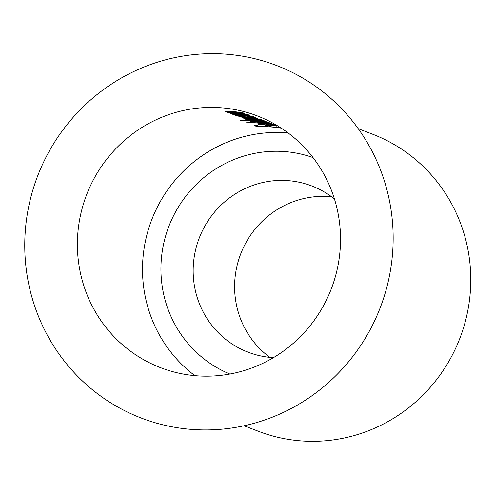 <?xml version="1.0" encoding="UTF-8"?>
<svg xmlns="http://www.w3.org/2000/svg" width="495" height="495" viewBox="0 0 495 495"><rect width="100%" height="100%" fill="white"/><g stroke="black" fill="none" stroke-linecap="round" stroke-linejoin="round"><path stroke-width="0.74" d="M275.449 125.111L274.886 124.895A134.863 131.082 -69 0 0 246.269 122.791L246.832 123.008A134.863 131.082 111 0 1 275.449 125.111M272.009 123.781L266.044 122.228A134.863 131.082 111 0 1 269.509 122.828L268.946 122.612A134.863 131.082 -69 0 0 240.329 120.502L240.892 120.718A134.863 131.082 111 0 1 253.217 120.836C250.866 120.879 250.037 121.058 250.736 121.374L271.724 123.608M247.519 119.252C247.494 118.905 249.758 118.961 254.3 119.419A134.863 131.082 111 0 1 264.528 120.91L263.965 120.693A134.863 131.082 -69 0 0 256.156 119.481L244.381 118.045C244.202 117.711 246.238 117.742 250.489 118.144A134.863 131.082 111 0 1 261.391 119.71L260.828 119.493A134.863 131.082 -69 0 0 249.938 117.928C244.289 117.439 241.56 117.433 241.758 117.921L248.391 118.781C245.495 118.707 244.332 118.825 244.895 119.128L250.402 119.889A134.863 131.082 -69 0 0 246.838 119.747L247.401 119.963A134.863 131.082 111 0 1 267.659 122.117L267.096 121.9A134.863 131.082 -69 0 0 258.65 120.601L247.519 119.252L247.451 118.757M257.951 118.373L251.992 116.82A134.863 131.082 111 0 1 255.451 117.426L254.888 117.21A134.863 131.082 -69 0 0 234.624 115.05L235.187 115.267A134.863 131.082 111 0 1 238.986 115.428C236.684 115.471 235.917 115.657 236.678 115.972L257.666 118.206M233.3 113.788L240.694 113.974A134.863 131.082 111 0 1 250.148 115.385L249.585 115.168A134.863 131.082 -69 0 0 239.32 113.671C233.213 113.126 230.336 113.12 230.676 113.664L236.48 114.493A134.863 131.082 -69 0 0 232.78 114.345L233.343 114.555A134.863 131.082 111 0 1 253.601 116.715L253.038 116.498A134.863 131.082 -69 0 0 245.786 115.347L233.3 113.788L233.182 113.25M227.997 111.746L235.391 111.938A134.863 131.082 111 0 1 244.846 113.349L244.283 113.132A134.863 131.082 -69 0 0 234.017 111.635C227.917 111.084 225.033 111.084 225.374 111.629L231.177 112.458A134.863 131.082 -69 0 0 227.477 112.303L228.04 112.52A134.863 131.082 111 0 1 248.298 114.673L247.735 114.463A134.863 131.082 -69 0 0 240.483 113.312L227.997 111.746L227.879 111.208M235.125 109.612A134.863 131.082 -69 0 0 82.814 206.038A134.863 131.082 -69 0 0 160.572 367.68A134.863 131.082 -69 0 0 331.31 288.82A134.863 131.082 -69 0 0 257.332 115.91A134.863 131.082 -69 0 0 235.125 109.612M236.406 115.756L236.678 115.972L236.758 115.57M250.489 121.17L250.81 121.003M271.557 124.74L276.99 126.188M276.866 125.817L271.074 125.668L266.978 124.09L260.413 123.7C258.204 123.756 257.474 123.936 258.217 124.245L271.186 125.681M257.938 124.028L258.217 124.245L258.291 123.849M280.999 127.97A134.863 131.082 -69 0 0 271.012 126.776L268.519 125.817A134.863 131.082 -69 0 0 265.654 125.619L268.148 126.578A134.863 131.082 -69 0 0 259.479 126.374L256.985 125.414A134.863 131.082 -69 0 0 254.071 125.483L257.122 126.652A134.863 131.082 111 0 1 281.259 128.137M288.152 132.963A134.863 131.082 -69 0 0 151.718 219.799A134.863 131.082 -69 0 0 194.881 375.656M244.381 118.045L244.307 117.55M172.31 426.851A188.805 183.515 111 0 1 70.934 119.901A188.805 183.515 111 0 1 383.613 178.633A188.805 183.515 111 0 1 172.31 426.851M358.225 128.675L372.605 134.201A159.136 154.675 111 0 1 464.366 324.943A159.136 154.675 111 0 1 284.631 438.725A159.136 154.675 111 0 1 258.427 431.293L244.047 425.768M229.853 374.041A115.985 112.73 111 0 1 166.004 234.679A115.985 112.73 111 0 1 296.585 153.147A115.985 112.73 111 0 1 313.038 157.583M334.441 198.953A89.007 86.514 -69 0 0 311.924 186.015A89.007 86.514 -69 0 0 297.272 181.857A89.007 86.514 -69 0 0 196.744 245.495A89.007 86.514 -69 0 0 248.063 352.18A89.007 86.514 -69 0 0 273.45 357.65M269.855 357.365A89.007 86.514 111 0 1 240.681 253.991A89.007 86.514 111 0 1 331.576 196.756M239.196 116.053C238.497 115.583 240.576 115.545 245.44 115.954L255.197 117.76L249.065 117.365L239.005 115.88M255.241 117.525L255.371 117.878M247.036 118.751L246.881 119.518M253.254 121.454C252.555 120.984 254.634 120.947 259.498 121.355L269.255 123.162L263.123 122.766L253.063 121.281M269.299 122.927L269.428 123.28M265.079 123.911L268.525 125.39L260.519 124.158M268.655 124.734L268.525 125.39M260.71 124.319C259.974 123.942 261.416 123.855 265.048 124.059M257.338 125.551L257.122 126.652M268.302 125.798L268.148 126.578M238.961 115.873L239.085 115.248M253.019 121.275L253.106 120.836M277.033 126.194L277.095 125.872M260.494 124.152L260.587 123.694"/></g></svg>
